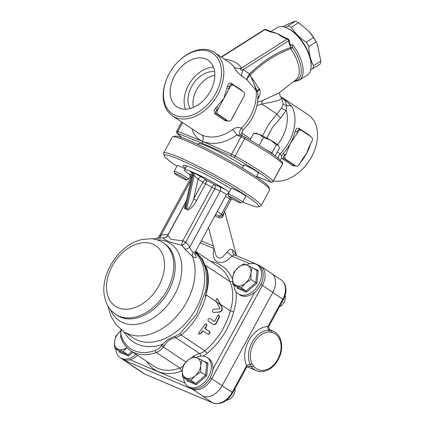 <?xml version="1.0" encoding="UTF-8"?>
<svg xmlns="http://www.w3.org/2000/svg" width="425" height="425" viewBox="0 0 425 425"><rect width="100%" height="100%" fill="white"/><g stroke="black" fill="none" stroke-linecap="round" stroke-linejoin="round"><path stroke-width="0.64" d="M134.507 367.221L124.567 360.485L192.355 389.194L202.821 396.148L212.755 402.884L144.973 374.175A17.356 11.969 123.6 0 1 143.607 373.442L133.142 366.488A17.356 11.969 -56.4 0 0 134.507 367.221L144.973 374.175A2.481 1.78 113 0 0 145.18 374.292L143.607 373.442M202.821 396.148A17.356 11.969 -56.4 0 0 222.185 385.677L211.719 378.717L262.368 285.435L272.834 292.395L222.185 385.677M122.453 359.199L133.673 366.711A17.356 11.969 -56.4 0 0 135.033 367.444M272.834 292.395A17.356 11.969 -56.4 0 0 271.32 273.233L260.854 266.273A17.356 11.969 -56.4 0 1 262.368 285.435L260.817 284.522M195.574 251.34L218.716 266.725A55.372 38.186 123.6 0 1 229.883 281.557L205.466 265.322A55.372 38.186 123.6 0 1 206.927 270.651C208.473 278.556 207.937 287.087 205.312 296.236L206.237 294.902C202.103 310.919 193.758 324.317 181.193 335.107L175.674 337.673L199.543 353.547A20.66 14.248 -56.4 0 0 192.695 356.841M205.466 265.322A44.625 30.775 123.6 0 1 205.312 296.236M164.289 345.923C166.887 341.158 170.68 338.412 175.674 337.673A1.652 0.68 83.3 0 1 175.158 336.292C169.979 337.886 165.761 340.595 162.499 344.42L164.289 345.923A20.66 14.248 123.6 0 0 163.407 347.028L185.932 362.004M195.378 251.706L201.487 258.804L205.381 268.042L206.837 278.88L205.769 290.7L196.52 314.378L179.903 333.721L175.158 336.292M206.927 270.651L202.698 259.606L195.542 251.403M217.085 298.52L221.462 306.404C222.387 309.203 221.802 311.031 219.72 311.902L213.35 312.471C211.969 311.477 212.043 310.399 213.573 309.241L219.624 308.789L219.821 308.178L216.113 301.293L216.282 298.934L217.255 298.568L221.797 306.547C222.716 309.342 222.132 311.174 220.044 312.035L212.994 312.407M232.486 281.536L229.883 281.557A44.625 30.775 123.6 0 1 230.27 310.882L220.681 304.502M216.256 301.564L206.237 294.902M200.818 356.129A2.481 1.429 -104.1 0 0 199.543 353.547A13.223 9.116 123.6 0 0 204.776 350.784A55.372 38.186 123.6 0 0 230.27 310.882L233.633 311.876A47.106 32.486 -56.4 0 0 236.056 291.853M225.516 196.201L229.728 199.001A4.957 0.462 28.5 0 1 230.913 200.021L222.663 215.151C221.946 216.24 220.883 216.559 219.475 216.102L215.64 214.386M214.869 215.81L218.434 217.52A3.304 1.594 107.6 0 1 219.475 216.102A3.304 2.279 -56.4 0 0 221.489 214.189L217.271 211.384M218.434 217.52C220.4 218.402 221.919 217.945 222.998 216.144A3.304 1.27 30.5 0 1 222.663 215.151A4.957 0.462 -151.5 0 0 221.489 214.189L229.728 199.001A3.304 2.279 123.6 0 1 230.6 197.859M222.998 216.144L224.559 211.299M185.146 208.76L185.624 208.346L185.258 205.875L192.095 175.169L193.04 175.047L194.097 175.498L198.082 179.111L202.736 182.203L193.683 198.873C192.095 203.198 188.95 209.753 186.687 208.797L186.915 209.509L186.028 209.132A12.394 1.158 -151.5 0 0 184.376 208.484L186.028 209.132A12.394 1.158 -151.5 0 1 188.1 210.062C191.691 208.032 194.507 204.85 196.552 200.515L205.604 183.844A3.304 1.009 116.8 0 0 206.423 180.211L201.769 177.113L192.174 172.013C190.102 171.179 189.901 171.381 191.574 172.619M186.915 209.509L188.1 210.062M168.151 234.818A3.304 0.308 28.5 0 1 168.002 234.754L167.96 234.866C166.993 236.789 165.708 237.729 164.087 237.681C160.687 238.648 171.642 243.275 181.491 245.05C182.872 244.997 184.259 244.099 185.656 242.362L214.795 188.721A3.304 2.375 113 0 0 214.37 184.503A15.704 1.466 -151.5 0 0 206.423 180.211A3.304 2.279 -56.4 0 0 202.736 182.203A3.304 0.308 -151.5 0 0 205.604 183.844A12.394 1.158 28.5 0 1 211.878 187.234A3.304 0.882 120 0 1 214.37 184.503L219.81 186.809A3.304 2.375 113 0 1 220.23 191.027A4.133 0.388 28.5 0 1 224.251 193.104A4.133 0.388 28.5 0 1 226.355 194.655L195.277 251.892L193.232 252.328C191.606 251.09 190.458 249.347 189.789 247.09A4.957 3.453 -33.8 0 1 184.769 249.05L192.387 256.381C196.159 258.48 197.094 257.805 195.197 254.347A52.891 36.476 -56.4 0 0 194.809 253.799M191.006 180.078L161.192 234.982L159.003 236.597L190.496 178.601A4.133 0.388 28.5 0 1 191.292 178.776M229.24 192.158L226.031 189.959A28.927 2.699 -151.5 0 0 199.633 175.371A28.927 2.699 -151.5 0 0 184.577 169.931A28.927 2.699 -151.5 0 0 189.295 174.404L190.156 175.058M190.294 175.169L190.118 175.02C190.262 175.738 191.436 175.307 190.496 178.601M182.808 240.773A3.304 0.308 28.5 0 0 185.725 242.261A56.238 38.781 -56.4 0 1 189.789 247.09L220.23 191.027L214.795 188.721A3.304 0.308 28.5 0 1 211.878 187.234L182.792 240.81L171.291 239.397L167.795 235.477L186.224 201.535M196.552 200.515A3.304 0.308 -151.5 0 1 193.683 198.873L198.082 179.111A3.304 2.279 123.6 0 1 201.769 177.113M192.095 175.169C192.047 173.427 191.813 172.508 191.399 172.423L192.493 173.214A3.304 2.279 -56.4 0 0 192.461 173.193M185.698 203.904L184.376 208.484M152.575 238.877L163.827 237.671A51.653 35.62 123.6 0 1 164.087 237.681L164.22 237.687M185.656 242.362A3.304 0.335 30 0 1 182.792 240.81L181.491 245.05A51.653 35.62 123.6 0 1 184.769 249.05M186.352 200.956L168.002 234.754A56.238 38.781 -56.4 0 0 161.192 234.982A4.957 3.087 -97.2 0 1 159.333 237.777M193.232 252.328A4.957 3.002 -52.6 0 0 192.387 256.381A52.891 36.476 -56.4 0 1 176.088 316.88A52.891 36.476 -56.4 0 1 123.617 331.537L115.988 324.583L110.67 315.658L107.945 306M195.277 251.892L194.894 254.304L194.538 253.704A4.957 3.464 145.2 0 0 194.618 253.815M194.836 254.054A4.957 3.464 145.2 0 0 195.197 254.347M224.719 211.427L236.544 255.76C236.22 254.628 234.982 252.758 232.842 250.166C231.067 248.476 229.192 249.066 227.2 251.94L222.615 257.013C219.183 259.006 216.835 258.033 215.576 254.107L208.494 227.55M200.239 242.755L214.115 248.63C209.929 262.618 222.009 267.739 231.737 256.094L234.648 255.021M232.842 250.166A4.957 4.027 -54 0 0 234.101 254.702L259.282 265.428A2.481 1.78 113 0 0 258.14 265.455M227.2 251.94A4.957 0.701 -138.5 0 1 231.737 256.094L249.857 263.771M230.913 200.021L232.098 198.788M198.969 334.22L198.98 332.228A55.372 38.186 -56.4 0 0 204.861 324.541L206.587 323.754L206.805 325.832A55.372 38.186 123.6 0 1 204.983 328.424L209.722 331.574C210.327 333.296 209.663 334.167 207.719 334.193L202.98 331.043A55.372 38.186 123.6 0 1 200.924 333.524L198.491 334.002M198.826 334.146L200.924 333.524M214.806 321.284L214.418 321.459L214.806 321.284A55.372 38.186 -56.4 0 0 217.515 315.669L218.971 314.771L219.459 316.96A55.372 38.186 123.6 0 1 216.58 322.894C215.523 324.525 214.343 325.029 213.053 324.402L208.319 321.252C207.607 319.494 208.133 318.559 209.897 318.453L214.099 321.321L214.487 321.151L214.099 321.321L209.759 318.378M213.323 324.546L213.053 324.402M206.417 323.707L206.481 325.699A54.873 37.841 123.6 0 1 204.659 328.286L209.398 331.436C210.003 333.158 209.334 334.029 207.395 334.055M202.98 331.043L202.656 330.905A54.873 37.841 123.6 0 1 200.589 333.381M204.983 328.424L204.659 328.286M218.806 314.718L219.141 316.822A54.873 37.841 123.6 0 1 216.261 322.761C215.204 324.392 214.03 324.891 212.739 324.27M220.485 304.624L216.474 301.952M132.101 365.665A17.356 11.969 -56.4 0 0 133.142 366.488M269.429 329.577A3.304 2.375 113 0 1 269.408 329.566L270.242 329.943C269.238 329.476 268.122 326.602 269.195 325.725L267.867 326.581A24.793 17.802 113 0 0 248.779 340.499A24.793 17.802 113 0 0 246.633 365.681L246.484 367.556C247.228 366.52 248.126 366.031 249.183 366.1L248.901 365.994M222.137 385.767L232.124 392.408L246.633 365.681A3.304 1.923 155.5 0 1 250.197 364.363L251.462 366.663A21.489 15.433 113 0 0 256.408 370.674L247.137 366.743M249.087 366.079A3.304 2.375 -67 0 1 249.544 366.462L251.457 366.658A1.652 1.057 144 0 0 253.544 365.898L251.977 363.704A20.118 14.445 -67 0 1 253.714 343.267A20.118 14.445 -67 0 1 269.2 331.973L271.692 332.478A19.832 14.243 -67 0 1 277.807 359.284A19.832 14.243 -67 0 1 253.544 365.898M272.361 274.056L281.254 279.969A17.356 11.969 123.6 0 1 282.768 299.126L267.867 326.581A3.304 2.189 -91.4 0 0 268.759 330.177A21.675 15.566 113 0 0 252.067 342.343A21.675 15.566 113 0 0 250.197 364.363A1.652 0.962 -24.5 0 0 251.977 363.704M256.408 370.674C264.355 374.271 275.097 367.657 279.358 357.25C284.049 346.89 281.377 334.332 273.169 331.102A21.489 15.433 113 0 0 271.118 330.459L270.125 329.869M271.692 332.478A1.652 1.137 101.9 0 0 271.118 330.459L268.759 330.177A1.652 1.094 -91.4 0 1 269.2 331.973M183.669 377.559A17.356 11.969 -56.4 0 0 184.716 382.543A17.356 11.969 -56.4 0 0 187.903 386.405A17.356 11.969 -56.4 0 0 207.474 378.579A17.356 11.969 -56.4 0 0 207.118 357.499A17.356 11.969 -56.4 0 0 205.753 356.766A17.356 11.969 -56.4 0 0 196.207 357.51M207.118 357.499L208.712 358.562A17.356 11.969 123.6 0 1 212.883 369.229A17.356 11.969 123.6 0 1 203.894 385.268A17.356 11.969 123.6 0 1 189.497 387.467L187.903 386.405M197.025 357.855A11.571 7.979 -56.4 0 0 187.855 360.198A11.571 7.979 -56.4 0 0 182.362 370.318A11.571 7.979 -56.4 0 0 186.033 378.101A11.571 7.979 -56.4 0 0 195.202 375.758A11.571 7.979 -56.4 0 0 200.696 365.633A11.571 7.979 -56.4 0 0 197.025 357.855L201.928 360.081L200.696 365.633L200.712 372.018L195.202 375.758L190.937 380.327L182.373 376.699L182.362 370.318L183.589 364.767L187.855 360.198L193.37 356.453L197.025 357.855M231.63 397.667L231.816 397.487A7.438 5.132 -56.4 0 0 234.329 393.709L234.425 393.465A8.266 5.7 123.6 0 1 231.63 397.667A8.266 5.7 123.6 0 1 226.679 400.122M234.977 388.742A8.266 5.7 123.6 0 1 234.425 393.465M201.928 360.081L206.789 363.311L205.572 375.248L195.792 383.557L187.234 379.934L182.373 376.699M187.234 379.934L187.032 380.858L196.207 384.742L195.792 383.557L190.937 380.327M196.207 384.742L206.683 375.838L200.712 372.018M206.789 363.311L207.984 363.046L203.602 361.192M233.925 285.005A17.356 11.969 -56.4 0 0 238.154 293.845A17.356 11.969 -56.4 0 0 253.05 291.252A17.356 11.969 -56.4 0 0 257.375 264.945A17.356 11.969 -56.4 0 0 256.009 264.212A17.356 11.969 -56.4 0 0 246.458 264.956M257.375 264.945L258.968 266.002A17.356 11.969 123.6 0 1 254.644 292.315A17.356 11.969 123.6 0 1 239.748 294.908L238.154 293.845M247.281 265.296A11.571 7.979 -56.4 0 0 238.112 267.638A11.571 7.979 -56.4 0 0 232.613 277.764A11.571 7.979 -56.4 0 0 236.284 285.542A11.571 7.979 -56.4 0 0 245.453 283.199A11.571 7.979 -56.4 0 0 250.952 273.078A11.571 7.979 -56.4 0 0 247.281 265.296L252.184 267.522L250.952 273.078L250.968 279.459L245.453 283.199L241.193 287.767L232.629 284.144L232.613 277.764L233.846 272.207L238.112 267.638L243.621 263.898L247.281 265.296M281.887 305.108L282.072 304.932A7.438 5.132 -56.4 0 0 284.585 301.15L284.681 300.911A8.266 5.7 123.6 0 1 281.887 305.108A8.266 5.7 123.6 0 1 279.443 306.855M285.085 295.582A8.266 5.7 123.6 0 1 284.681 300.911M252.184 267.522L257.04 270.752L255.829 282.689L246.048 290.998L237.49 287.374L232.629 284.144M237.49 287.374L237.288 288.299L246.463 292.182L246.048 290.998L241.193 287.767M246.463 292.182L256.934 283.278L250.968 279.459M257.04 270.752L258.241 270.491L253.858 268.632M137.567 355.316A17.356 11.969 123.6 0 1 129.981 359.747A17.356 11.969 123.6 0 1 121.709 358.758L120.116 357.696A17.356 11.969 -56.4 0 0 128.387 358.689A17.356 11.969 -56.4 0 0 135.973 354.259M115.882 348.856A17.356 11.969 -56.4 0 0 120.116 357.696M131.899 351.544L128.01 354.848L119.446 351.225L114.591 347.995L114.575 341.61L115.807 336.058L120.477 331.149A11.571 7.979 -56.4 0 0 120.073 331.489A11.571 7.979 -56.4 0 0 114.575 341.61A11.571 7.979 -56.4 0 0 118.246 349.392A11.571 7.979 -56.4 0 0 126.847 347.512M119.446 351.225L119.25 352.15L128.419 356.033L128.01 354.848L123.149 351.618L114.591 347.995M126.863 347.533L123.149 351.618M185.475 168.279A32.231 3.007 28.5 0 1 183.202 165.538A32.231 3.007 28.5 0 1 192.089 167.992A32.231 3.007 28.5 0 1 231.009 188.891M269.625 189.438L268.956 187.218A53.715 5.01 -151.5 0 0 224.124 157.712A53.715 5.01 -151.5 0 0 174.957 136.181L172.736 136.829A55.372 5.164 28.5 0 1 223.412 159.019A55.372 5.164 28.5 0 1 269.625 189.438A55.372 5.164 28.5 0 1 269.609 189.98L260.971 205.886A55.372 5.164 -151.5 0 0 214.774 174.93A55.372 5.164 -151.5 0 0 163.652 153.048A55.372 5.164 -151.5 0 0 163.636 153.59L164.305 155.805A53.715 5.01 28.5 0 1 213.918 176.513A53.715 5.01 28.5 0 1 258.304 206.847A53.715 5.01 28.5 0 1 242.733 201.944M163.652 153.048L172.29 137.137A55.372 5.164 28.5 0 1 172.736 136.829M176.896 166.196A53.715 5.01 28.5 0 1 164.305 155.805M186.506 179.892A6.742 0.627 28.5 0 1 182.415 178.277A6.742 0.627 28.5 0 1 176.311 174.803A6.742 0.627 28.5 0 1 174.702 173.485A6.742 0.627 28.5 0 1 180.933 176.083A6.742 0.627 28.5 0 1 186.506 179.892L188.551 179.292A8.266 0.77 -151.5 0 0 188.615 179.249A8.266 0.77 -151.5 0 0 181.725 174.627A8.266 0.77 -151.5 0 0 174.091 171.36L177.257 165.532A8.266 0.77 28.5 0 1 185.119 168.927M228.108 194.236L231.274 188.408A8.266 0.77 28.5 0 1 236.024 190.182A8.266 0.77 28.5 0 1 243.833 194.597A8.266 0.77 28.5 0 1 245.799 196.297L242.633 202.125A8.266 0.77 -151.5 0 0 235.737 197.503A8.266 0.77 -151.5 0 0 228.108 194.236A8.266 0.77 -151.5 0 0 228.103 194.315L228.719 196.361A6.742 0.627 28.5 0 1 234.951 198.958A6.742 0.627 28.5 0 1 240.518 202.768A6.742 0.627 28.5 0 1 236.433 201.153A6.742 0.627 28.5 0 1 230.329 197.678A6.742 0.627 28.5 0 1 228.719 196.361M258.304 206.847L260.525 206.199A55.372 5.164 -151.5 0 0 260.971 205.886M250.059 140.064L253.73 133.296L255.786 133.238A13.223 1.232 28.5 0 1 259.181 134.337A13.223 1.232 28.5 0 1 270.507 140.096A13.223 1.232 28.5 0 1 278.481 145.398A13.223 1.232 28.5 0 1 278.72 145.69A13.223 1.232 28.5 0 1 278.736 145.722M275.188 155.917L279.459 148.043L278.481 145.398L276.377 144.813L270.507 140.096L263.516 137.44L259.181 134.337L253.73 133.296M259.165 145.451L263.516 137.44M273.541 154.742L271.915 153.037L265.062 149.111M271.915 153.037L276.377 144.813M278.72 145.69L278.481 145.398M240.518 202.768L242.569 202.167A8.266 0.77 -151.5 0 0 242.633 202.125M174.091 171.36A8.266 0.77 -151.5 0 0 174.091 171.44L174.702 173.485M266.937 138.12L272.542 127.229L280.739 117.991L286.211 110.33L286.716 105.745L284.978 100.592L281.031 96.932M278.901 93.054L262.565 100.528A6.609 3.804 -110.5 0 0 261.779 104.019L271.533 102.181L278.901 100.236L281.116 99.041L281.6 97.623L280.744 96.741M280.718 96.725L281.138 97.001L283.268 103.923L281.642 107.892L276.951 114.102A4.957 1.588 -136.6 0 0 280.739 117.991M262.565 100.528L257.603 102.255M278.89 93.059L296.597 79.231A25.999 12.543 57.6 0 0 290.689 48.732L292.379 47.515L292.602 44.694L290.875 44.981L289.733 45.709L290.147 44.322L289.096 40.03A1.652 1.652 0 0 0 288.134 38.903A1.652 1.185 113 0 0 287.151 39.036A1.652 0.797 57.6 0 1 288.548 40.874A1.652 0.829 -13.8 0 0 289.096 40.03M221.505 57.162L264.908 29.617A1.652 1.185 -67 0 1 265.896 29.484A1.652 1.652 0 0 0 264.361 29.612A1.652 0.797 57.6 0 1 264.908 29.617L269.944 31.753L277.254 33.554A28.098 13.557 -122.4 0 0 274.417 32.629A28.098 13.557 -122.4 0 0 274.311 32.608M281.43 35.859L281.43 35.859A28.098 13.557 -122.4 0 0 281.387 35.828A28.098 13.557 -122.4 0 0 277.254 33.554L282.115 36.906L287.151 39.036L241.395 68.074A8.266 7.092 -28.1 0 1 234.063 66.991C235.37 69.976 238.053 73.137 242.112 76.473L247.026 79.741C247.276 78.545 248.253 77.026 249.958 75.177L250.24 74.869A1.652 0.558 44.7 0 1 249.544 73.993L249.209 74.407C247.727 76.479 246.999 78.258 247.026 79.741L256.132 90.578A38.016 26.217 123.6 0 1 256.158 90.838A38.016 26.217 123.6 0 1 241.549 128.122L241.538 128.116C238.648 126.857 235.673 127.362 232.613 129.625L225.755 133.726C217.127 137.663 209.158 138.088 201.843 135.012L199.155 133.604M281.387 35.828L283.092 36.768A1.652 1.185 113 0 0 283.092 36.768A1.652 1.185 113 0 0 282.115 36.906M290.881 44.986L290.381 47.579C275.82 52.668 262.209 61.471 249.544 73.993L243.111 69.711C240.343 70.46 239.769 69.912 241.395 68.074C238.722 63.309 233.059 60.318 224.4 59.086M269.944 31.753A1.652 1.185 -67 0 1 270.922 31.615A1.652 1.185 -67 0 1 270.932 31.615A1.652 1.185 -67 0 1 270.969 31.636M250.24 74.869C262.873 62.602 276.356 53.89 290.689 48.732A1.652 0.972 -108.7 0 1 290.381 47.579A1.652 0.606 178.9 0 1 292.379 47.515A27.035 13.047 -122.4 0 1 294.727 80.931M257.933 99.073L259.234 96.539C260.371 94.116 260.52 91.752 259.68 89.452L249.958 75.177A1.652 0.552 38.8 0 1 249.209 74.407M166.472 79.555A36.364 25.075 123.6 0 1 169.203 73.663A36.364 25.075 123.6 0 1 178.76 61.067A36.364 25.075 123.6 0 1 221.058 67.155A36.364 25.075 123.6 0 1 188.45 116.2A36.364 25.075 123.6 0 1 166.472 79.555L166.287 80.033A38.016 26.217 -56.4 0 0 172.454 115.85A38.016 26.217 -56.4 0 0 209.042 106.51A38.016 26.217 -56.4 0 0 214.545 52.535L230.552 63.182L234.063 66.991M289.733 45.709L288.548 40.874L243.111 69.711A8.266 5.7 -56.4 0 0 242.112 76.473M259.415 88.846A4.957 2.592 -24.4 0 0 257.306 91.694L250.612 76.075C253.624 82.822 255.468 87.656 256.132 90.578A8.266 4.622 173.6 0 1 257.306 91.694L257.922 94.403C258.288 107.764 253.332 119.653 243.052 130.071L241.549 128.122A4.957 3.421 123.6 0 0 240.832 135.166L240.879 135.192M280.452 160.097L281.685 157.702L281.701 156.039L280.203 153.823A4.957 3.421 123.6 0 0 278.269 158.249A4.957 3.421 123.6 0 1 280.203 153.823A38.016 26.217 -56.4 0 0 291.794 106.532L284.219 98.86L280.877 96.842M291.794 106.532A8.266 5.642 150.9 0 0 286.716 105.745A4.957 3.756 -167.5 0 1 283.268 103.923M259.234 96.539A4.957 2.343 23.1 0 0 258.002 96.836M240.964 135.246A4.957 3.421 123.6 0 1 240.826 135.161A4.957 3.421 123.6 0 1 241.538 128.116M191.935 128.807C193.837 134.932 197.354 139.108 202.491 141.344L202.491 141.344C213.355 145.477 224.772 143.352 236.725 134.953A4.957 1.365 53.5 0 0 232.613 129.625M256.599 176.402L270.316 181.916C271.108 181.873 271.538 183.117 273.116 181.353A4.957 0.462 -151.5 0 0 273.073 181.22A55.372 5.164 -151.5 0 0 235.216 156.049A4.957 0.462 -151.5 0 0 231.588 154.206L241.012 136.85A4.957 0.462 28.5 0 1 244.635 138.693A1.652 0.266 -60.6 0 0 245.14 137.259A1.652 0.266 -60.6 0 0 245.113 137.254A3.304 0.308 -151.5 0 0 242.702 136.027A1.652 1.084 113.8 0 0 242.579 135.957A1.652 1.084 113.8 0 0 241.012 136.85L236.725 134.953L240.826 135.161M182.607 122.602L177.815 131.431L202.486 141.344L202.704 143.459L231.705 156.273A1.652 1.084 113.8 0 1 231.588 154.206L202.486 141.344C203.74 138.587 203.527 136.478 201.843 135.012M280.203 153.823L277.217 152.177M277.594 144.622A33.883 23.364 123.6 0 0 286.211 110.33A4.957 2.763 22 0 1 281.642 107.892M243.759 165.415A8.675 0.807 28.5 0 1 243.514 165.001A8.675 0.807 28.5 0 1 248.503 166.86A8.675 0.807 28.5 0 1 256.7 171.493A8.675 0.807 28.5 0 1 258.761 173.283A8.675 0.807 28.5 0 1 258.283 173.299M198.47 144.341A29.421 2.747 28.5 0 1 198.273 143.666A29.421 2.747 28.5 0 1 215.518 150.137A29.421 2.747 28.5 0 1 243.44 165.994M174.553 75.932A28.018 19.322 123.6 0 1 208.016 60.201A28.018 19.322 123.6 0 1 208.59 94.228A28.018 19.322 123.6 0 1 176.991 106.861A28.018 19.322 123.6 0 1 174.553 75.932M232.316 117.858A38.016 26.217 -56.4 0 0 232.618 117.502L237.793 107.764L231.513 119.335A3.304 2.375 -67 0 1 228.23 121.056L226.18 120.153L216.213 113.528C215.262 112.561 215.576 111.35 217.164 109.889L215.433 108.322L214.285 110.001L214.848 113.911L224.814 120.535L227.938 120.928M214.545 52.535A38.016 26.217 -56.4 0 0 179.132 60.711L178.76 61.067M242.468 91.189L241.368 90.047L231.402 83.422C229.542 82.556 228.23 83.47 227.471 86.147A38.016 26.217 123.6 0 1 226.987 87.895L223.842 98.488L216.67 106.898A38.016 26.217 123.6 0 1 215.433 108.322M230.122 86.918L229.224 88.575A39.668 27.354 -56.4 0 0 229.728 86.753L230.122 86.918A3.304 2.375 -67 0 1 233.405 85.197A3.304 2.375 -67 0 1 233.686 85.351L243.653 91.975A3.304 2.375 -67 0 1 244.077 96.193L237.793 107.764L242.935 98.494A38.016 26.217 -56.4 0 0 243.063 98.063M301.559 169.973L301.931 169.612A36.364 25.075 -56.4 0 0 314.218 151.13L314.41 150.647A38.016 26.217 123.6 0 1 301.559 169.973A38.016 26.217 123.6 0 1 273.317 180.981M284.219 98.86L308.242 114.83A38.016 26.217 123.6 0 1 314.41 150.647M296.007 166.117A3.304 2.375 -67 0 1 295.726 165.962L296.007 166.117A3.304 2.375 -67 0 0 299.29 164.395L302.882 158.477L306.568 153.489A38.016 26.217 -56.4 0 0 310.84 143.135M226.987 87.895A1.652 0.489 -163.4 0 0 229.224 88.575L217.558 110.059L217.164 109.889A39.668 27.354 -56.4 0 0 218.455 108.402L216.67 106.898M227.471 86.147A1.652 0.542 14.4 0 0 229.728 86.753C230.005 84.777 230.738 84.065 231.917 84.602M231.652 84.458L233.405 85.197M214.848 113.911A1.652 1.142 -56.4 0 1 216.213 113.528L217.982 114.277A3.304 2.375 -67 0 1 217.558 110.059M217.982 114.277L227.949 120.902L226.18 120.153A1.652 1.142 -56.4 0 0 224.814 120.535M228.23 121.056A3.304 2.375 -67 0 1 227.949 120.902M281.695 157.702L282.625 158.971L292.591 165.601A1.652 1.142 -56.4 0 1 293.962 165.213L283.99 158.589C283.045 157.627 283.358 156.416 284.941 154.955A39.668 27.354 -56.4 0 0 286.237 153.468L285.34 155.12L283.209 153.388L281.706 156.033M282.625 158.971A1.652 1.142 -56.4 0 1 283.99 158.589L285.759 159.338A3.304 2.375 -67 0 1 285.34 155.12M297.904 131.978L297.001 133.636A39.668 27.354 -56.4 0 0 297.505 131.814L297.904 131.978A3.304 2.375 -67 0 1 301.182 130.262A3.304 2.375 -67 0 1 301.463 130.411L311.435 137.041A3.304 2.375 -67 0 1 311.854 141.259L308.757 147.688L306.568 153.489A38.016 26.217 -56.4 0 1 300.092 162.918M286.237 153.468L290.62 142.89L297.001 133.636M285.759 159.338L295.726 165.962M310.239 136.25L309.15 135.107L299.179 128.483C297.319 127.622 296.007 128.531 295.248 131.208A38.016 26.217 123.6 0 1 290.62 142.89A38.016 26.217 123.6 0 1 283.209 153.388M292.591 165.601L295.715 165.994M295.248 131.208A1.652 0.542 14.4 0 0 297.505 131.814C297.782 129.843 298.515 129.126 299.699 129.668M299.428 129.519L301.182 130.262M270.884 31.599L277.153 27.62A28.098 13.557 57.6 0 1 285.951 27.545A28.098 13.557 57.6 0 1 300.544 39.653A28.098 13.557 57.6 0 1 311.079 67.139A28.098 13.557 57.6 0 1 307.264 75.071L299.317 80.113A28.098 13.557 -122.4 0 0 292.602 44.694M311.079 67.139L311.137 66.289A27.274 13.159 -122.4 0 0 286.748 27.853L285.951 27.545M193.439 107.376A23.141 15.959 123.6 0 1 196.616 89.845A23.141 15.959 123.6 0 1 214.853 75.167M214.636 71.767A23.141 15.959 -56.4 0 0 191.627 86.53A23.141 15.959 -56.4 0 0 190.219 108.492M185.502 109.193A28.018 19.322 123.6 0 1 188.503 85.207A28.018 19.322 123.6 0 1 213.456 67.15M309.331 31.732A24.379 11.762 57.6 0 1 309.395 31.806A24.379 11.762 57.6 0 1 317.204 44.115L316.131 41.942L308.821 46.58C308.964 53.847 310.526 60.212 313.507 65.673A27.274 13.159 57.6 0 1 312.779 68.701L310.717 69.663M313.507 65.673L320.817 61.035A27.274 13.159 -122.4 0 1 320.089 64.063L312.779 68.701M320.817 61.035L317.406 44.567M316.131 41.942A27.274 13.159 -122.4 0 0 313.581 37.528L306.271 42.165A27.274 13.159 57.6 0 1 308.821 46.58M313.581 37.528L309.267 31.663L298.632 22.637A27.274 13.159 -122.4 0 0 295.354 21.25C293.351 21.749 289.93 23.152 285.085 25.457L283.103 26.717M298.632 22.637L291.322 27.274C294.886 33.139 299.869 38.101 306.271 42.165M295.354 21.25L288.044 25.888A27.274 13.159 57.6 0 1 291.322 27.274M285.127 27.242L288.044 25.888M307.243 49.911A24.379 11.762 -122.4 0 0 299.912 38.356M158.817 285.802A36.364 25.075 -56.4 0 0 138.826 243.445A36.364 25.075 -56.4 0 0 108.906 298.552A36.364 25.075 -56.4 0 0 158.817 285.802M167.041 290.243A42.973 29.633 -56.4 0 0 163.296 242.797C159.524 240.322 155.306 238.956 150.652 238.701L141.392 239.636C134.252 241.485 127.649 245.268 121.582 250.973C107.86 264.084 102.037 282.503 104.284 295.163C106.388 306.228 110.282 310.351 115.712 314.367A42.973 29.633 -56.4 0 0 167.041 290.243M115.712 314.367L117.146 315.323A42.973 29.633 -56.4 0 0 168.475 291.199A42.973 29.633 -56.4 0 0 164.73 243.753L163.296 242.797M110.468 309.644A46.277 31.918 -56.4 0 0 139.942 323.723A46.277 31.918 -56.4 0 0 174.585 294.748A46.277 31.918 -56.4 0 0 158.344 239.817A46.277 31.918 -56.4 0 0 156.91 239.79M191.818 388.54A2.481 1.78 113 0 0 192.355 389.194A17.356 11.969 -56.4 0 0 211.719 378.717L210.178 377.809M123.207 359.752A17.356 11.969 -56.4 0 0 124.567 360.485A2.481 1.78 113 0 1 124.036 359.832M184.944 383.026L129.981 359.747M259.489 265.54A2.481 1.78 113 0 0 259.282 265.428L260.854 266.273M254.644 292.315L212.883 369.229M183.127 366.254A13.223 9.116 123.6 0 1 179.796 368.055A47.106 32.486 123.6 0 1 154.206 366.377L130.783 350.806A47.106 32.486 -56.4 0 0 156.373 352.484A13.223 9.116 -56.4 0 0 163.407 347.028L161.548 345.61A11.571 7.979 123.6 0 1 155.396 350.386A45.454 31.344 123.6 0 1 121.311 335.952A11.571 7.979 123.6 0 1 121.316 329.864M155.396 350.386A1.652 0.871 69.9 0 0 156.373 352.484L179.796 368.055A2.481 1.307 69.9 0 1 181.268 371.2A15.704 10.827 -56.4 0 0 182.32 370.77M124.233 331.946A56.196 38.755 -56.4 0 0 162.499 344.42A22.312 15.39 -56.4 0 0 161.548 345.61M130.783 350.806C126.066 347.618 122.719 343.06 120.737 337.131A1.652 1.052 -18.3 0 1 121.311 335.952M179.903 333.721A1.652 0.494 50.2 0 0 181.193 335.107L204.776 350.784A2.481 0.723 -129.5 0 1 207.023 353.478A57.848 39.892 -56.4 0 0 233.633 311.876M202.81 356.076A15.704 10.827 -56.4 0 0 207.023 353.478M146.806 361.462A49.587 34.197 -56.4 0 0 181.268 371.2M232.507 279.225A57.848 39.892 -56.4 0 0 210.587 261.322M216.097 214.598A3.304 0.898 -71 0 0 215.135 215.948M228.411 193.678L227.811 193.274M191.978 175.695A3.304 2.375 113 0 0 191.213 174.696A7.438 0.696 -151.5 0 0 189.295 174.404M192.116 175.079L191.213 174.696M185.624 208.346L193.04 175.047A3.304 2.375 113 0 0 192.174 172.013M193.232 172.46A3.304 2.375 113 0 1 194.097 175.498L186.687 208.797M195.038 252.418A52.891 36.476 123.6 0 1 200.175 299.907A52.891 36.476 123.6 0 1 160.618 340.197A52.891 36.476 123.6 0 1 133.147 337.87L123.617 331.537M226.031 189.959A7.438 0.696 -151.5 0 0 219.81 186.809M206.805 325.832L206.481 325.699M209.722 331.574L209.398 331.436M219.459 316.96L219.141 316.822M216.58 322.894L216.261 322.761M220.044 312.035L219.72 311.902M221.797 306.547L221.462 306.404M217.781 299.094L217.441 298.95M272.781 292.49L283.358 299.641C285.308 296.002 286.174 292.368 285.951 288.734L285.483 286.009C285.292 285.303 284.633 282.482 281.254 279.969M232.714 392.918L232.124 392.408A17.356 11.969 123.6 0 1 212.755 402.884A2.481 1.78 113 0 0 212.968 402.996C220.75 405.046 227.333 401.683 232.714 392.918L246.484 367.556M248.641 366.079L249.544 366.462M206.683 375.838L207.984 363.046M187.133 379.865L187.032 380.858M256.934 283.278L258.241 270.491M237.389 287.311L237.288 288.299M128.419 356.033L132.908 352.219M119.351 351.162L119.25 352.15M256.982 105.623L261.779 104.019L276.951 114.102L268.743 124.089L262.517 135.862M250.665 138.943L241.618 132.929M257.502 92.23A4.957 2.624 159.8 0 1 259.68 89.452M182.075 137.721A53.715 5.01 28.5 0 1 177.411 133.482A3.304 0.308 28.5 0 1 178.112 133.577A1.652 1.28 111.9 0 1 177.815 131.431A4.957 0.462 -151.5 0 0 176.71 131.16L181.688 121.991M282.375 162.122A1.652 1.61 142.9 0 1 282.498 163.864A4.957 0.462 28.5 0 1 282.54 163.997C282.742 162.669 282.689 162.042 282.375 162.122L275.905 156.442C268.669 151.151 258.416 144.76 245.14 137.259L241.028 135.272M231.705 156.273A3.304 0.308 28.5 0 1 234.122 157.5A1.652 0.266 119.4 0 0 235.216 156.049L244.635 138.693A55.372 5.164 28.5 0 1 282.498 163.864L273.073 181.22A1.652 1.61 142.9 0 1 270.852 181.921A3.304 0.308 28.5 0 1 270.146 181.831L256.604 176.386M264.849 148.989A53.715 5.01 -151.5 0 0 245.113 137.254M234.122 157.5A53.715 5.01 28.5 0 1 270.852 181.921M178.112 133.577L202.704 143.459M181.99 137.695L176.874 133.036A1.652 1.61 -37.1 0 0 177.411 133.482M309.14 135.517A1.652 1.142 123.6 0 1 309.15 135.107M299.508 129.556A1.652 1.142 123.6 0 1 299.179 128.483M241.363 90.456A1.652 1.142 123.6 0 1 241.368 90.047M231.731 84.49A1.652 1.142 123.6 0 1 231.402 83.422M120.737 337.131L120.886 329.513M198.948 143.459L198.332 144.601M164.162 237.687C166.531 237.065 167.748 236.332 167.795 235.477M157.845 237.92L159.003 236.597M201.269 240.858L213.414 246.006M228.496 192.621L228.894 192.785M228.783 192.998L226.355 194.655M186.74 165.947L184.577 169.931M214.444 321.475L214.131 321.337M145.18 374.292L212.968 402.996M269.195 325.725L283.358 299.641M273.169 331.102L269.949 329.736M243.992 164.98L242.33 168.045M258.517 172.869L256.365 176.832M190.565 175.663L188.615 179.249M280.755 96.746C280.118 97.479 279.188 92.337 280.187 92.039L280.187 92.039M288.134 38.903L283.098 36.773M274.417 32.629L270.922 31.615M264.361 29.612L221.234 56.982M270.932 31.615L265.896 29.484M294.217 81.382L295.428 81.361L299.317 80.113M243.047 130.071L241.628 132.85L242.144 135.766M273.116 181.353L282.54 163.997M176.874 133.036C176.566 133.115 176.513 132.494 176.71 131.16M172.454 115.85L199.144 133.599M302.595 158.886L302.882 158.477M308.943 147.225L308.763 147.688"/></g></svg>
